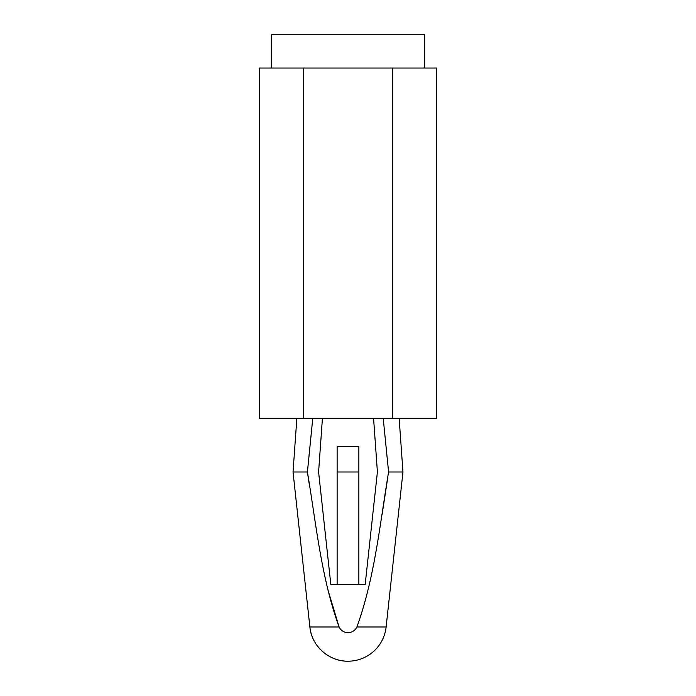 <?xml version="1.0" encoding="UTF-8"?>
<svg xmlns="http://www.w3.org/2000/svg" width="696" height="696" viewBox="0 0 696 696"><rect width="100%" height="100%" fill="white"/><g stroke="black" fill="none" stroke-linecap="round" stroke-linejoin="round"><path stroke-width="1.04" d="M373.569 418.313L377.406 472.001L365.174 584.501L330.826 584.501L318.594 472.001L322.431 418.313M327.938 589.921L339.1 626.992C321.117 577.193 316.149 523.94 307.415 472.001L312.782 418.313M296.861 418.313L293.033 472.001L309.877 626.992A38.35 38.35 0 0 0 348 661.2C329.008 661.609 311.512 645.914 309.877 626.992L339.1 626.992A9.822 9.822 0 0 0 356.9 626.992L386.123 626.992L402.967 472.001L388.585 472.001C379.851 523.931 374.892 577.167 356.9 626.992M383.218 418.313L388.585 472.001M382.087 514.501L387.889 476.743M392.283 418.313L259.434 418.313L259.434 68.034L436.566 68.034L436.566 418.313L392.283 418.313L392.283 68.034M312.226 423.681L307.415 472.001L309.111 483.415M293.033 472.001L307.415 472.001M337.134 472.001L358.866 472.001L358.866 446.432L337.134 446.432L337.134 584.501M358.866 472.001L358.866 584.501M271.301 68.034L271.301 34.8L424.699 34.8L424.699 68.034M303.717 418.313L303.717 68.034M348 661.2A38.35 38.35 0 0 0 386.123 626.992M399.139 418.313L402.967 472.001"/></g></svg>
